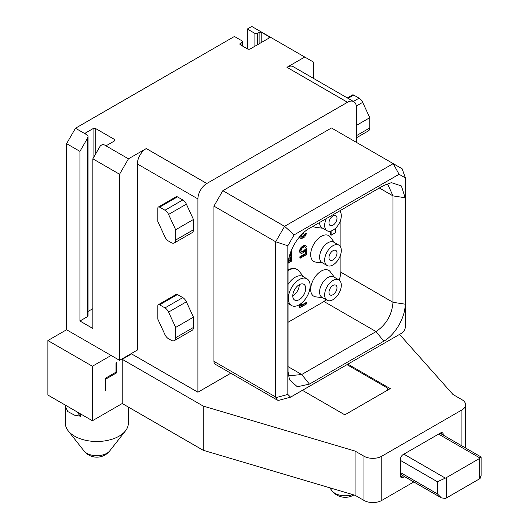 <?xml version="1.0" encoding="UTF-8"?>
<svg xmlns="http://www.w3.org/2000/svg" width="529" height="529" viewBox="0 0 529 529"><rect width="100%" height="100%" fill="white"/><g stroke="black" fill="none" stroke-linecap="round" stroke-linejoin="round"><path stroke-width="0.79" d="M401.518 333.263C403.958 331.703 405.24 329.474 405.373 326.585L405.373 177.916L402.113 168.764L393.212 163.62L284.582 226.339L294.137 234.869L287.842 245.773L287.842 394.442L290.56 397.153L401.518 333.263M405.373 177.916L399.078 174.279L294.137 234.869M405.148 197.76L405.148 304.175C405.445 317.188 395.196 334.936 383.783 341.185L309.432 384.114L297.318 386.759L289.469 379.769L288.067 371.775L288.067 265.36C287.769 252.346 298.012 234.598 309.432 228.349L383.783 185.428L391.407 182.644L401.385 185.944L405.148 197.76L392.987 195.882L392.987 302.29C391.982 314.735 386.349 324.502 376.073 331.597L301.722 374.519L289.76 375.702L288.206 374.539M287.842 245.773L275.675 241.76L213.941 206.118L222.841 190.691L331.471 127.978L393.212 163.62L399.078 174.279M222.841 190.691L284.582 226.339L275.675 241.76L275.675 397.008L277.375 400.122L278.796 400.308L290.56 397.153M213.941 206.118L213.941 361.367A6.295 3.637 -60 0 0 215.243 364.25L277.375 400.122M119.554 174.246L92.846 158.819L100.411 145.713L103.082 144.172L128.461 158.819L119.554 174.246L119.554 360.335L137.361 350.059L137.361 163.964A12.59 7.267 -60 0 1 146.268 148.543L206.813 183.497A12.59 7.267 120 0 0 197.912 198.917L197.912 392.207L131.132 353.656M206.813 183.497L347.5 102.276L286.949 67.315A12.59 7.267 -60 0 1 293.245 66.694L353.795 101.654A12.59 7.267 120 0 0 347.5 102.276M356.401 142.374L356.401 107.413A12.59 7.267 120 0 0 353.795 101.654M230.796 373.223L197.912 392.207M175.654 337.72L193.462 327.438L193.462 317.155L186.38 301.821A6.295 3.637 60 0 0 182.783 297.622L177.433 294.534A2.519 1.455 60 0 0 176.17 294.408L158.363 304.691A2.519 1.455 -120 0 0 157.847 305.848L157.847 319.212L164.922 334.546A6.295 3.637 -120 0 0 168.52 338.745L171.198 340.286A6.295 3.637 -120 0 0 174.345 340.603A6.295 3.637 -120 0 0 175.654 337.72L175.654 327.438L168.572 312.103A6.295 3.637 -120 0 0 164.975 307.904L159.626 304.816A2.519 1.455 -120 0 0 158.363 304.691M193.462 327.438A6.295 3.637 60 0 1 192.153 330.321L174.345 340.603M175.654 240.047L193.462 229.765L193.462 219.482L186.38 204.148A6.295 3.637 60 0 0 182.783 199.949L177.433 196.861A2.519 1.455 60 0 0 176.17 196.735L158.363 207.018A2.519 1.455 -120 0 0 157.847 208.175L157.847 221.539L164.922 236.873A6.295 3.637 -120 0 0 168.52 241.072L171.198 242.613A6.295 3.637 -120 0 0 174.345 242.923A6.295 3.637 -120 0 0 175.654 240.047L175.654 229.765L168.572 214.43A6.295 3.637 -120 0 0 164.975 210.231L159.626 207.143A2.519 1.455 -120 0 0 158.363 207.018M193.462 229.765A6.295 3.637 60 0 1 192.153 232.648L174.345 242.923M104.643 145.072A1.891 1.091 0 0 0 107.314 145.072L114.436 140.959A1.891 1.091 0 0 0 114.991 140.185A1.891 1.091 0 0 0 114.436 139.418L95.736 128.62A1.891 1.091 0 0 0 93.064 128.62L85.943 132.733A1.891 1.091 0 0 0 85.394 133.506A1.891 1.091 0 0 0 85.943 134.273L87.503 135.173L88.059 136.396L87.503 138.261L79.932 151.367L79.932 321.01L92.846 328.463L92.846 158.819M240.431 43.285L240.431 44.826A1.891 1.091 0 0 1 239.875 44.059A1.891 1.091 0 0 1 240.431 43.285L241.984 42.386A1.891 1.091 0 0 0 242.54 41.612A1.891 1.091 0 0 0 241.984 40.845L234.42 36.475L75.482 128.236L85.943 134.273L85.943 132.733M240.431 44.826L247.552 48.939A1.891 1.091 0 0 0 250.224 48.939L268.917 38.148A1.891 1.091 0 0 0 269.473 37.374A1.891 1.091 0 0 0 268.917 36.6L261.795 32.487A1.891 1.091 0 0 0 259.124 32.487L257.57 33.393L257.57 44.7M286.949 67.315L304.757 57.039L251.778 26.45L247.327 29.022L254.899 33.393A1.891 1.091 0 0 0 257.57 33.393M128.461 158.819L146.268 148.543M75.482 128.236L66.581 143.657L66.581 329.752L47.881 340.544L92.403 366.247L111.097 355.455L119.554 360.335M131.576 353.914L122.225 359.31L122.225 403.521L92.403 420.74L47.881 395.037L47.881 340.544M92.403 366.247L92.403 420.74M115.996 362.907L116.44 362.649L116.44 372.932L105.754 379.101L105.754 390.409L105.311 390.666L105.311 378.328L115.996 372.158L115.996 362.907M413.784 481.945L381.779 500.421A12.59 7.267 180 0 1 363.972 500.421L363.972 456.21L355.065 451.072L203.255 406.087L122.225 359.31M203.255 406.087L203.255 450.298L122.225 403.521M399.56 334.394L453.009 394.522L461.916 399.666A12.59 7.267 0 0 1 465.599 404.804A12.59 7.267 0 0 1 461.916 409.942L381.779 456.21A12.59 7.267 0 0 1 363.972 456.21M302.535 390.409L344.829 414.829L390.237 388.61L347.943 364.19M247.327 29.022L247.327 48.813M363.972 500.421L355.065 495.283L203.255 450.298M387.565 390.151A6.295 3.637 0 0 0 387.631 389.642A6.295 3.637 0 0 0 385.786 387.069L347.05 364.706M343.936 414.313A6.295 3.637 0 0 0 345.715 414.313M443.216 435.076L443.216 434.514A3.776 2.182 120 0 0 442.436 432.788A3.776 2.182 120 0 0 440.545 432.973L403.144 454.563A3.776 2.182 120 0 0 400.473 459.192L400.473 475.849A3.776 2.182 120 0 0 401.26 477.575A3.776 2.182 120 0 0 403.144 477.389L404.52 476.596M355.065 451.072L355.065 495.283M446.331 498.007L479.274 478.983A6.295 3.637 180 0 0 480.074 478.421L481.119 475.485L481.119 456.99L480.074 458.061A6.295 3.637 180 0 1 479.274 458.63L446.331 477.647L446.331 498.007A6.295 3.637 0 0 1 445.352 498.463L441.331 497.849L437.43 493.894L400.473 472.556M446.331 477.647A6.295 3.637 0 0 1 445.352 478.11L437.43 481.76L437.43 493.894M481.119 456.99L440.062 433.251M66.581 329.752L111.097 355.455M66.581 143.657L79.932 151.367M88.059 136.396L88.059 315.873A1.891 1.091 180 0 1 87.503 316.64L79.932 321.01M92.846 308.672L88.059 311.436M128.329 407.046L128.329 423.312A31.482 18.178 180 0 1 125.512 430.824A31.482 18.178 180 0 1 119.111 436.161A31.482 18.178 180 0 1 74.589 436.161A31.482 18.178 180 0 1 68.188 430.824A31.482 18.178 180 0 1 65.371 423.312L65.371 406.358L67.745 411.549L74.589 415.166L80.587 416.25A31.482 18.178 180 0 1 77.373 412.065M80.587 413.923L80.587 416.25M65.47 405.194L65.371 406.358M304.757 57.039L313.664 62.177L313.664 78.484M105.311 390.151L105.754 390.409M105.311 378.843L105.754 379.101M115.547 372.416L116.44 372.932M288.067 322.273L322.207 302.555A26.443 15.268 120 0 0 326.208 299.745M339.221 280.099A26.443 15.268 120 0 0 340.907 270.167L340.907 253.682M340.907 247.79L340.907 218.933M340.907 213.042L340.907 210.178M313.095 226.233A14.924 8.616 120 0 0 315.74 227.351L322.723 228.237M334.5 242.593L330.241 236.985A14.924 8.616 120 0 0 321.229 236.344A14.924 8.616 120 0 0 311.072 251.096A14.924 8.616 120 0 0 315.74 262.1L322.723 262.986M334.5 277.341L330.241 271.734A14.924 8.616 120 0 0 321.229 271.093A14.924 8.616 120 0 0 311.072 285.852A14.924 8.616 120 0 0 315.74 296.855L322.723 297.734M303.745 276.965L299.057 271.139A18.575 10.725 120 0 0 297.258 269.578L296.769 269.301A18.575 10.725 120 0 0 288.067 269.902M304.803 246.745L305.517 247.479L306.628 246.831L305.702 245.621L304.777 245.496L301.808 247.215L300.32 249.602L299.95 251.784L300.875 253.219L301.808 253.338L303.844 252.379L305.702 250.435L305.702 253.933L300.32 257.041L300.32 258.132L306.628 254.489L306.628 248.802L302.733 251.93L301.437 252.022L300.875 251.03L301.437 248.961L302.733 247.552L304.585 246.699L305.517 247.479M305.702 245.621L304.327 245.244L303.401 245.555L300.432 248.147L299.507 251.526L300.875 253.219M305.253 251.004L305.253 253.675L299.877 256.783L299.877 257.874L300.32 258.132M306.628 248.802L306.185 248.544L303.401 251.03L301.266 251.824M299.692 236.688L299.877 237.838L301.061 238.539L303.104 238.017L304.777 236.833L306.443 233.686L302.919 237.032L301.993 237.349L301.061 236.794L301.808 234.612L303.659 233.104L303.659 232.601M306.443 233.686L306 233.428L305.068 233.963L303.216 236.344L301.266 237.032M330.671 231.133L330.671 234.955L331.114 235.213L335.565 232.641L335.565 228.211M300.227 304.142L299.507 306.344L299.507 307.442L299.95 307.699L306.628 303.844L306.628 302.747L301.061 305.96L302.158 302.621M306.628 302.747L306.185 302.489L301.272 305.326M386.243 184.165L388.035 184.925L392.987 195.882L379.326 187.993M319.582 222.491A11.777 6.798 120 0 0 322.022 227.827L327.101 230.756A11.777 6.798 -60 0 1 326.353 218.583M339.618 210.926A11.777 6.798 -60 0 1 340.438 220.533A11.777 6.798 -60 0 1 332.986 230.175A11.777 6.798 -60 0 1 327.101 230.756M332.986 215.938A5.667 3.273 -60 0 1 335.816 215.653A5.667 3.273 -60 0 1 336.689 220.196A5.667 3.273 -60 0 1 332.986 225.189A5.667 3.273 -60 0 1 330.149 225.466A5.667 3.273 -60 0 1 329.283 220.93A5.667 3.273 -60 0 1 332.986 215.938M327.101 265.512L322.022 262.582A11.777 6.798 120 0 1 320.217 253.146A11.777 6.798 120 0 1 327.907 242.771A11.777 6.798 -60 0 1 333.792 242.189L338.871 245.119A11.777 6.798 -60 0 1 340.676 254.548A11.777 6.798 -60 0 1 332.986 264.923A11.777 6.798 -60 0 1 327.101 265.512A11.777 6.798 -60 0 1 325.295 256.076A11.777 6.798 -60 0 1 332.986 245.701A11.777 6.798 -60 0 1 338.871 245.119M332.986 250.686A5.667 3.273 -60 0 1 335.816 250.409A5.667 3.273 -60 0 1 336.689 254.945A5.667 3.273 -60 0 1 332.986 259.937A5.667 3.273 -60 0 1 330.149 260.222A5.667 3.273 -60 0 1 329.283 255.679A5.667 3.273 -60 0 1 332.986 250.686M327.101 300.26L322.022 297.331A11.777 6.798 120 0 1 320.217 287.895A11.777 6.798 120 0 1 327.907 277.52A11.777 6.798 -60 0 1 333.792 276.938L338.871 279.867A11.777 6.798 -60 0 1 340.676 289.303A11.777 6.798 -60 0 1 332.986 299.678A11.777 6.798 -60 0 1 327.101 300.26A11.777 6.798 -60 0 1 325.295 290.824A11.777 6.798 -60 0 1 332.986 280.449A11.777 6.798 -60 0 1 338.871 279.867M332.986 285.435A5.667 3.273 -60 0 1 335.816 285.157A5.667 3.273 -60 0 1 336.689 289.7A5.667 3.273 -60 0 1 332.986 294.693A5.667 3.273 -60 0 1 330.149 294.97A5.667 3.273 -60 0 1 329.283 290.434A5.667 3.273 -60 0 1 332.986 285.435M297.258 269.578A18.575 10.725 120 0 0 288.067 270.445M288.067 284.397A15.427 8.907 120 0 1 295.182 277.236A15.427 8.907 -60 0 1 302.892 276.469L306.952 278.816A15.427 8.907 -60 0 1 309.313 291.175A15.427 8.907 -60 0 1 299.235 304.764A15.427 8.907 -60 0 1 291.525 305.531A15.427 8.907 -60 0 1 289.158 293.172A15.427 8.907 -60 0 1 299.235 279.577A15.427 8.907 -60 0 1 306.952 278.816M299.235 284.714A9.132 5.27 -60 0 1 303.805 284.265A9.132 5.27 -60 0 1 305.2 291.578A9.132 5.27 -60 0 1 299.235 299.626A9.132 5.27 -60 0 1 294.673 300.075A9.132 5.27 -60 0 1 293.271 292.762A9.132 5.27 -60 0 1 299.235 284.714M299.282 284.695A9.132 5.27 -60 0 1 292.828 295.923A9.132 5.27 120 0 1 292.782 295.949M301.543 251.877L301.993 252.135M302.29 251.672L302.733 251.93M303.401 251.03L303.844 251.282M304.142 250.382L304.585 250.64M304.883 249.298L305.332 249.556M299.877 256.783L300.32 257.041M305.253 253.675L305.702 253.933M299.877 252.406L300.32 252.664M299.507 251.526L299.95 251.784M299.507 250.653L299.95 250.911M299.877 249.344L300.32 249.602M300.432 248.147L300.875 248.405M301.358 246.957L301.808 247.215M302.29 246.203L302.733 246.461M303.401 245.555L303.844 245.813M304.327 245.244L304.777 245.496M291.188 250.713L291.492 250.891L291.003 251.176M288.146 263.105L291.492 261.174L291.492 250.891M288.841 258.331L290.381 257.438L290.381 260.506L288.285 261.716M290.381 252.855L290.381 256.129L289.184 256.816M289.932 257.696L289.932 260.248L288.351 261.161M289.932 260.248L290.381 260.506M289.932 254.191L289.932 255.871L289.343 256.215M289.932 255.871L290.381 256.129M301.543 237.091L301.993 237.349M302.476 236.774L302.919 237.032M303.216 236.344L303.659 236.602M304.142 235.59L304.585 235.848M304.697 234.836L305.147 235.088M305.068 233.963L305.517 234.221M299.877 237.838L301.061 238.539M299.692 237.071L300.32 238.096M299.725 236.648L300.135 237.329M300.307 235.98L300.135 236.886M331.114 231.008L331.114 235.213M299.507 306.344L299.95 306.602L299.95 307.699M300.922 303.646L299.95 306.602M353.418 101.436L359.079 98.169L353.729 95.081A2.519 1.455 60 0 0 352.473 94.956L347.335 97.918M359.079 98.169A6.295 3.637 60 0 1 362.682 102.362L369.758 117.696L356.401 125.406M356.401 135.689L369.758 127.978A6.295 3.637 60 0 1 368.455 130.861L356.401 137.818M369.758 127.978L369.758 117.696M193.462 317.155L175.654 327.438M193.462 219.482L175.654 229.765M275.675 397.008L213.941 361.367M137.361 163.964L197.912 198.917M461.916 445.874L461.916 409.942M381.779 500.421L381.779 456.21M403.144 477.389L400.473 475.849M400.473 460.428L437.43 481.76M445.352 478.11L403.858 454.153M480.074 458.061L438.587 434.104M479.274 478.983L479.274 458.63M443.216 434.514L440.545 432.973M352.744 494.595A14.508 8.371 180 0 1 332.033 490.833L329.64 487.745M87.503 138.261L87.503 316.64M93.064 128.62L93.064 158.435M95.736 128.62L95.736 153.807M114.436 139.418L114.436 140.959M83.985 450.913A16.373 16.373 0 0 0 109.721 450.913A14.131 8.16 0 0 1 106.845 453.307A14.131 8.16 180 0 1 83.985 450.913L68.188 430.824M254.899 33.393L254.899 46.241M259.124 32.487L259.124 43.801M261.795 32.487L261.795 42.26M268.917 36.6L268.917 38.148M241.984 42.386L241.984 45.725M405.148 304.175L392.987 302.29L340.828 272.184M383.783 341.185L376.073 331.597L323.913 301.484M309.432 384.114L301.722 374.519L288.067 366.637M348.069 98.348L353.729 95.081M356.315 106.038L362.682 102.362M168.572 312.103L186.38 301.821M164.975 307.904L182.783 297.622M159.626 304.816L177.433 294.534M168.572 214.43L186.38 204.148M164.975 210.231L182.783 199.949M159.626 207.143L177.433 196.861M287.842 394.442L275.774 397.676M465.599 448.003L465.599 404.804M441.331 497.849L400.473 474.262M387.631 390.118L387.631 389.642M332.033 490.833A16.749 16.749 0 0 0 353.901 494.932M109.721 450.913L125.512 430.824M242.54 46.049L242.54 41.612M291.525 305.531L288.067 303.534"/></g></svg>
